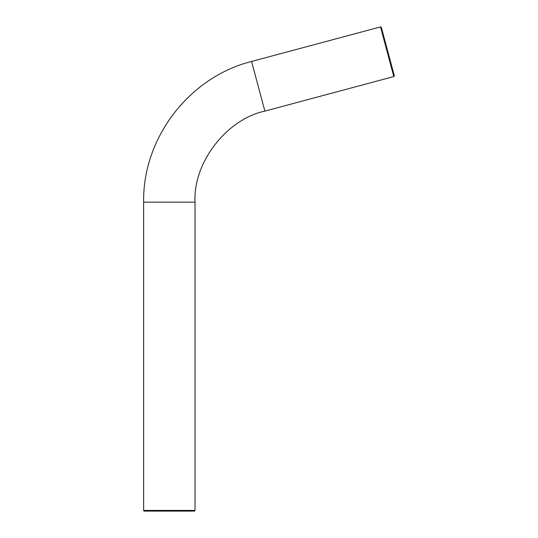 <?xml version="1.0" encoding="UTF-8"?>
<svg xmlns="http://www.w3.org/2000/svg" width="538" height="538" viewBox="0 0 538 538"><rect width="100%" height="100%" fill="white"/><g stroke="black" fill="none" stroke-linecap="round" stroke-linejoin="round"><path stroke-width="0.81" d="M381.274 27.102L394.374 75.999L381.274 27.102L380.514 26.9L393.816 76.557L380.514 26.9L251.582 61.446C189.295 77.042 142.563 137.936 143.626 202.147L143.626 510.414L195.032 510.414L143.626 510.414L144.016 511.1L194.635 511.1L144.016 511.1M394.374 75.999L393.816 76.557L264.891 111.104C226.498 119.154 192.873 162.98 195.032 202.147L143.626 202.147M264.891 111.104L251.582 61.446M194.635 511.1L195.032 510.414L195.032 202.147"/></g></svg>
